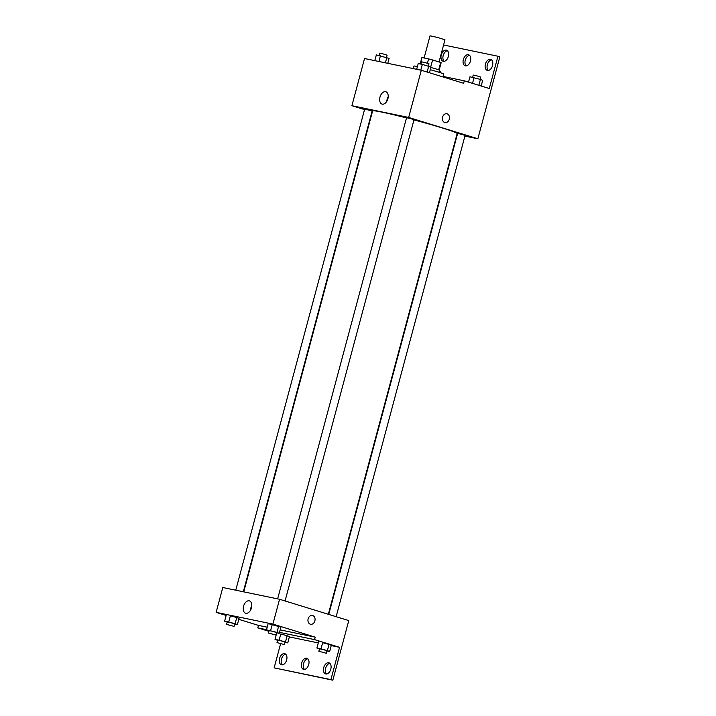 <?xml version="1.0" encoding="UTF-8"?>
<svg xmlns="http://www.w3.org/2000/svg" width="716" height="716" viewBox="0 0 716 716"><rect width="100%" height="100%" fill="white"/><g stroke="black" fill="none" stroke-linecap="round" stroke-linejoin="round"><path stroke-width="1.07" d="M439.033 61.943L444.967 39.801L437.601 37.456L430.048 35.8L424.105 57.987M420.229 63.966L421.957 57.54L428.589 58.909A9.97 0.465 -165 0 1 432.598 59.965L440.689 62.453A9.97 0.465 -165 0 1 441.145 62.731L439.176 70.07M421.957 57.54A9.97 0.465 -165 0 0 421.894 57.575L420.185 63.957M430.871 67.474A10.293 0.474 15 0 1 439.472 70.266L438.944 72.235M427.425 63.25L428.589 58.909M438.702 69.864L440.689 62.453M430.719 66.964L432.598 59.965M443.007 76.943L443.777 74.079A15.448 0.716 -165 0 0 430.262 69.721M417.428 66.552A15.448 0.716 -165 0 0 413.938 66.087L413.266 68.602M364.534 109.602L351.896 105.708L364.542 58.524L421.303 70.258L463.628 83.298L464.299 80.819L489.288 88.516L497.942 56.233L499.866 56.824L490.55 91.594M243.333 591.774L372.141 111.043L364.686 109.047L235.752 590.208M351.896 105.708L408.666 117.451L477.867 138.77L464.908 136.094M336.135 616.691L465.087 135.431L461.399 134.259L457.622 133.436L328.742 614.418M285.075 600.957L414.027 119.706L410.34 118.534L406.563 117.71L277.638 598.862M328.34 614.292L457.148 133.57A43.757 2.032 -165 0 0 441.691 127.779A43.757 2.032 -165 0 0 413.973 119.894M406.5 117.943A43.757 2.032 -165 0 0 372.615 110.917L243.744 591.855M477.867 138.77L490.514 91.585M387.893 98.736A6.453 4.027 107.1 0 1 382.04 104.088A6.453 4.027 107.1 0 1 380.089 96.732A6.453 4.027 107.1 0 1 385.843 91.746A6.453 4.027 107.1 0 1 387.893 98.736M408.666 117.451L421.303 70.258M442.569 117.138A4.502 3.517 -78.3 0 1 446.838 113.763A4.502 3.517 -78.3 0 1 449.371 118.883A4.502 3.517 -78.3 0 1 445.021 122.588A4.502 3.517 -78.3 0 1 442.569 117.138M388.215 96.741A6.453 4.027 -72.9 0 0 386.81 101.305M445.012 122.588A4.502 3.517 101.7 0 0 449.371 118.883A4.502 3.517 101.7 0 0 446.838 113.763M443.58 44.992L497.942 56.233M444.144 61.343A5.791 3.616 107.1 0 1 443.285 55.257A5.791 3.616 107.1 0 1 447.419 50.711M488.294 70.472A5.791 3.616 107.1 0 1 487.444 64.386A5.791 3.616 107.1 0 1 491.57 59.84M466.214 65.908A5.791 3.616 107.1 0 1 465.364 59.822A5.791 3.616 107.1 0 1 469.49 55.275M443.302 77.033L443.446 76.505L464.299 80.819M448.368 56.466A5.791 3.616 107.1 0 1 443.115 61.263A5.791 3.616 107.1 0 1 441.36 54.667A5.791 3.616 107.1 0 1 446.524 50.192A5.791 3.616 107.1 0 1 448.368 56.466M492.518 65.595A5.791 3.616 107.1 0 1 487.265 70.392A5.791 3.616 107.1 0 1 485.52 63.796A5.791 3.616 107.1 0 1 490.675 59.321A5.791 3.616 107.1 0 1 492.518 65.595M470.439 61.03A5.791 3.616 107.1 0 1 465.185 65.827A5.791 3.616 107.1 0 1 463.44 59.231A5.791 3.616 107.1 0 1 468.595 54.756A5.791 3.616 107.1 0 1 470.439 61.03M226.149 615.447L216.134 612.359L222.792 587.523L279.562 599.265L348.773 620.584L332.833 680.2L274.139 667.867L280.6 643.756M267.193 627.207L258.458 625.399L257.796 627.887L268.939 631.315M258.458 625.399L238.795 619.34M278.631 626.205L268.16 623.6L280.914 627.109L278.631 626.205L276.967 632.416L279.249 633.32L276.546 632.765M230.382 615.787L236.754 617.541L230.382 615.787L228.717 621.998L235.09 623.752L237.363 624.656L234.669 624.101M239.028 618.454L236.754 617.541L239.028 618.454L237.363 624.656M216.134 612.359L272.903 624.101L315.228 637.142L280.171 629.892M251.468 607.875A6.453 4.027 107.1 0 1 245.615 613.227A6.453 4.027 107.1 0 1 243.664 605.87A6.453 4.027 107.1 0 1 249.419 600.885A6.453 4.027 107.1 0 1 251.468 607.875M272.903 624.101L279.562 599.265M308.14 618.821A4.502 3.517 -78.3 0 1 312.418 615.447A4.502 3.517 -78.3 0 1 314.942 620.566A4.502 3.517 -78.3 0 1 310.592 624.271A4.502 3.517 -78.3 0 1 308.14 618.821M315.228 637.142L314.566 639.621L339.554 647.318L330.908 679.609L332.833 680.2M310.592 624.271A4.502 3.517 101.7 0 0 314.942 620.566A4.502 3.517 101.7 0 0 312.418 615.447M251.799 605.87A6.453 4.027 -72.9 0 0 250.385 610.435M330.908 679.609L274.139 667.867M304.506 669.415A5.791 3.616 107.1 0 1 303.656 663.329A5.791 3.616 107.1 0 1 307.782 658.783M326.585 673.98A5.791 3.616 107.1 0 1 325.637 668.225A5.791 3.616 107.1 0 1 329.861 663.347M282.426 664.851A5.791 3.616 107.1 0 1 281.478 659.096A5.791 3.616 107.1 0 1 285.702 654.218M314.566 639.621L279.5 632.371M266.531 629.686L257.796 627.887M280.77 634L287.143 635.754L280.77 634L279.106 640.211L285.478 641.966L287.76 642.878L285.058 642.315M289.425 636.667L287.143 635.754L289.425 636.667L287.76 642.878M322.656 642.664L329.029 644.418L322.656 642.664L320.992 648.866L327.364 650.629L329.646 651.533L326.944 650.978M331.302 645.322L329.029 644.418L331.302 645.322L329.646 651.533M339.554 647.318L331.231 645.599M318.262 642.914L289.353 636.936M308.73 664.538A5.791 3.616 107.1 0 1 303.477 669.335A5.791 3.616 107.1 0 1 301.731 662.739A5.791 3.616 107.1 0 1 306.887 658.273A5.791 3.616 107.1 0 1 308.73 664.538M323.713 667.634A5.791 3.616 107.1 0 1 328.966 662.837A5.791 3.616 107.1 0 1 330.711 669.433A5.791 3.616 107.1 0 1 325.556 673.908A5.791 3.616 107.1 0 1 323.713 667.634M279.562 658.505A5.791 3.616 107.1 0 1 284.816 653.708A5.791 3.616 107.1 0 1 286.561 660.304A5.791 3.616 107.1 0 1 281.406 664.77A5.791 3.616 107.1 0 1 279.562 658.505M227.196 622.141L224.618 621.148L228.717 621.998M234.051 626.384L234.723 623.904L231.035 622.732L227.258 621.909L226.596 624.388L234.051 626.384L226.596 624.388M235.09 623.752L236.754 617.541M224.618 621.148L226.283 614.937M269.082 630.805L266.504 629.812L276.967 632.416M275.937 635.047L276.6 632.568L272.921 631.396L269.144 630.563L268.482 633.051L275.937 635.047L268.482 633.051M279.249 633.32L280.914 627.109M266.504 629.812L268.16 623.6M270.594 630.653L272.259 624.45M277.593 640.355L275.016 639.361L279.106 640.211M284.449 644.597L285.111 642.118L281.433 640.945L277.656 640.122L276.994 642.601L284.449 644.597L276.994 642.601M285.478 641.966L287.143 635.754M275.016 639.361L276.671 633.15M319.479 649.018L316.893 648.025L320.992 648.866M326.335 653.26L326.997 650.781L323.319 649.609L319.542 648.777L318.871 651.265L326.335 653.26L318.871 651.265M327.364 650.629L329.029 644.418M316.893 648.025L318.557 641.813M374.799 60.645L376.348 54.89L389.092 58.408L387.777 63.33M385.387 62.829L386.819 57.495M378.898 61.495L380.438 55.741M386.515 57.414L387.114 55.168L383.427 53.995L379.659 53.163L379.041 55.445M416.685 69.309L418.225 63.554L422.324 64.395L430.978 67.062L429.448 72.772M427.121 72.047L428.696 66.158M420.784 70.15L422.324 64.395M428.392 66.069L429 63.822L425.313 62.65L421.536 61.827L420.927 64.109M439.266 71.027L440.814 71.654L440.528 72.746M468.524 82.116L469.956 76.8L480.427 79.404L482.7 80.308L481.17 86.018M478.843 85.302L480.427 79.404M472.524 83.351L474.046 77.65M480.123 79.315L480.722 77.068L477.035 75.896L473.267 75.073L472.65 77.355"/></g></svg>
